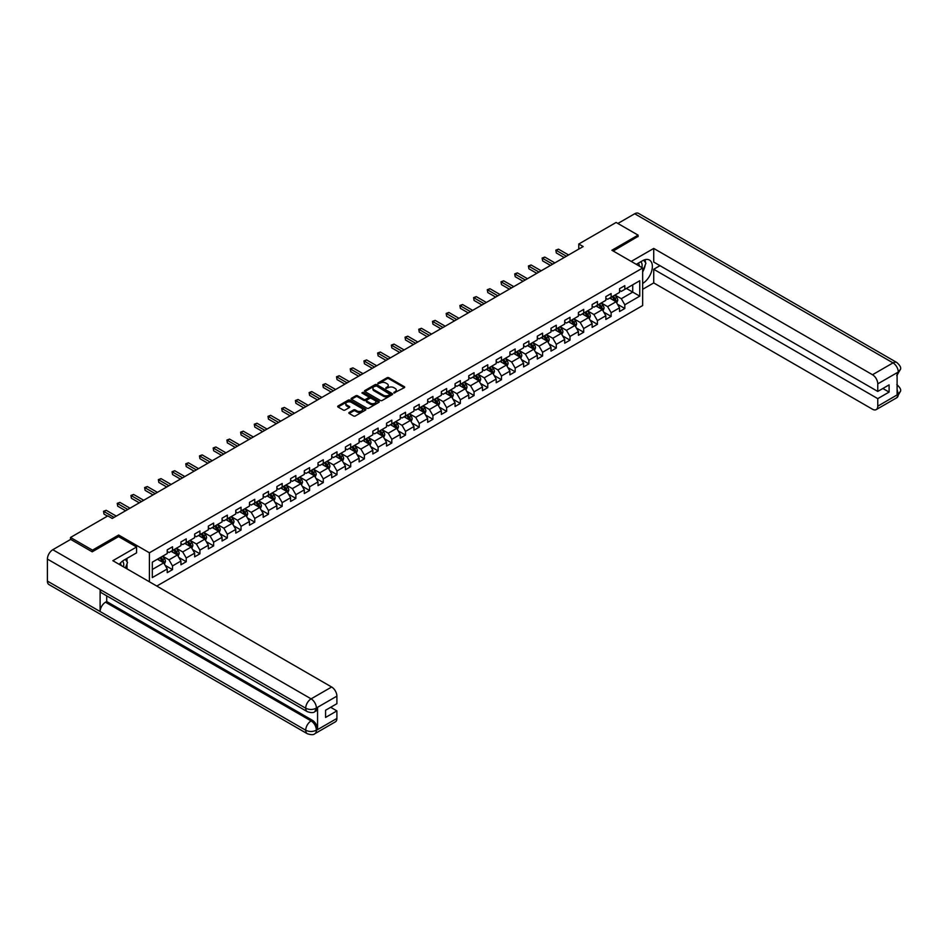 <?xml version="1.0" encoding="UTF-8"?>
<svg xmlns="http://www.w3.org/2000/svg" width="948" height="948" viewBox="0 0 948 948"><rect width="100%" height="100%" fill="white"/><g stroke="black" fill="none" stroke-linecap="round" stroke-linejoin="round"><path stroke-width="1.42" d="M393.941 392.958L404.322 387.673A1.221 0.699 0 0 0 404.322 386.677L388.799 377.719A1.221 0.699 0 0 0 387.068 377.719L377.908 383.004L377.908 383.703L380.302 383.016A3.899 2.252 0 0 1 385.812 383.016L387.116 383.762A3.899 2.252 0 0 1 388.253 385.362A3.899 2.252 0 0 1 387.116 386.95L385.931 388.336L388.325 387.649A3.899 2.252 0 0 1 393.835 387.649L395.126 388.396A3.899 2.252 0 0 1 396.276 389.984A3.899 2.252 0 0 1 395.126 391.583L393.941 392.958L393.941 392.271M349.208 412.463A1.221 0.699 0 0 0 349.208 413.458L353.568 415.982A1.221 0.699 0 0 0 355.287 415.982L365.466 410.105A1.221 0.699 0 0 0 365.466 409.109L349.942 400.151A1.221 0.699 0 0 0 348.212 400.151L338.045 406.017A1.221 0.699 0 0 0 338.045 407.012L343.306 410.057A1.221 0.699 0 0 0 345.025 410.057L349.385 407.533A1.221 0.699 0 0 0 349.385 406.538L346.778 405.033A3.259 1.884 0 0 1 345.819 403.706A3.259 1.884 0 0 1 347.833 401.964A3.259 1.884 0 0 1 351.388 402.379L361.603 408.268A3.259 1.884 0 0 1 362.563 409.607A3.259 1.884 0 0 1 360.548 411.349A3.259 1.884 0 0 1 356.993 410.934L355.287 409.951A1.221 0.699 0 0 0 353.568 409.951L349.208 412.463L349.208 413.458L353.568 410.97L353.568 409.951M118.654 536.651L118.654 535.028L92.477 550.148L70.508 537.469L70.508 539.495M118.654 535.028L149.405 552.791L642.649 268.011L642.649 305.552L156.787 586.065M638.087 236.656L638.087 235.14L611.898 250.26L642.649 268.011M638.087 235.14L616.117 222.46L578.778 244.015L578.778 249.087M70.508 537.469L107.847 515.902L112.243 518.449L583.174 246.551L578.778 244.015M380.385 400.494A1.221 0.699 0 0 0 382.115 400.494L392.282 394.617A1.221 0.699 0 0 0 392.282 393.621L376.759 384.663A1.221 0.699 0 0 0 375.041 384.663L364.861 390.54A1.221 0.699 0 0 0 364.861 391.536L380.385 400.494M362.231 393.147L363.096 393.266L363.096 392.259L378.88 401.36A1.221 0.699 0 0 1 378.88 402.355L368.701 408.233A1.221 0.699 0 0 1 366.971 408.233L351.447 399.274L355.808 396.774L355.808 395.766L351.447 398.279A1.221 0.699 0 0 0 351.447 399.274L351.447 398.279M355.808 396.774A1.221 0.699 0 0 1 357.526 396.774L357.526 395.766A1.221 0.699 0 0 0 355.808 395.766M357.526 395.766L363.831 399.392A1.221 0.699 0 0 0 365.549 399.392L368.44 397.733A1.221 0.699 0 0 0 368.44 396.738L361.887 392.946L363.096 392.259M149.405 581.799L149.405 552.791M165.177 565.387L172.512 569.63L172.512 565.92L180.95 561.05L180.95 564.759L186.223 561.714L186.223 558.005L194.66 553.146L194.66 556.843L199.921 553.798L199.921 550.101L208.359 545.23L208.359 548.928L213.632 545.882L213.632 542.185L222.069 537.315L222.069 541.012L227.342 537.978L227.342 534.269L235.768 529.399L235.768 533.108L241.041 530.062L241.041 526.353L249.478 521.483L249.478 525.192L254.751 522.147L254.751 518.449L263.189 513.579L263.189 517.276L268.462 514.231L268.462 510.534L276.887 505.663L276.887 509.36L282.16 506.315L282.16 502.618L290.598 497.747L290.598 501.456L295.871 498.411L295.871 494.702L304.308 489.832L304.308 493.541L309.581 490.495L309.581 486.786L318.007 481.916L318.007 485.625L323.28 482.579L323.28 478.882L331.717 474.012L331.717 477.709L336.99 474.664L336.99 470.966L345.428 466.096L345.428 469.793L350.689 466.76L350.689 463.051L359.126 458.18L359.126 461.889L364.399 458.844L364.399 455.135L372.837 450.264L372.837 453.974L378.11 450.928L378.11 447.219L386.547 442.361L386.547 446.058L391.808 443.012L391.808 439.315L400.246 434.445L400.246 438.142L405.519 435.096L405.519 431.399L413.956 426.529L413.956 430.226L419.229 427.192L419.229 423.483L427.655 418.613L427.655 422.322L432.928 419.277L432.928 415.568L441.365 410.697L441.365 414.406L446.638 411.361L446.638 407.664L455.076 402.793L455.076 406.491L460.349 403.445L460.349 399.748L468.774 394.878L468.774 398.575L474.047 395.541L474.047 391.832L482.485 386.962L482.485 390.671L487.758 387.625L487.758 383.916L496.195 379.046L496.195 382.755L501.468 379.71L501.468 376.001L509.894 371.142L509.894 374.839L515.167 371.794L515.167 368.097L523.604 363.226L523.604 366.923L528.877 363.878L528.877 360.181L537.315 355.31L537.315 359.008L542.576 355.974L542.576 352.265L551.013 347.395L551.013 351.104L556.286 348.058L556.286 344.349L564.724 339.479L564.724 343.188L569.997 340.142L569.997 336.445L578.434 331.575L578.434 335.272L583.695 332.227L583.695 328.529L592.133 323.659L592.133 327.356L597.406 324.311L597.406 320.614L605.843 315.743L605.843 319.452L611.116 316.407L611.116 312.698L619.542 307.827L619.542 311.536L624.815 308.491L624.815 304.782L639.758 296.167L639.758 280.738L632.731 284.803L632.731 292.103L639.758 296.167M172.512 569.63L167.239 572.675L167.239 568.966L152.308 577.593L152.308 562.164L167.239 553.549L167.239 549.84L172.512 546.795L172.512 550.504L180.95 545.633L180.95 541.924L186.223 538.891L186.223 542.588L194.66 537.717L194.66 534.02L199.921 530.975L199.921 534.672L208.359 529.802L208.359 526.104L213.632 523.059L213.632 526.768L222.069 521.898L222.069 518.189L227.342 515.143L227.342 518.852L235.768 513.982L235.768 510.273L241.041 507.227L241.041 510.936L249.478 506.066L249.478 502.369L254.751 499.323L254.751 503.021L263.189 498.15L263.189 494.453L268.462 491.408L268.462 495.105L276.887 490.235L276.887 486.537L282.16 483.492L282.16 487.201L290.598 482.331L290.598 478.621L295.871 475.576L295.871 479.285L304.308 474.415L304.308 470.706L309.581 467.672L309.581 471.369L318.007 466.499L318.007 462.802L323.28 459.756L323.28 463.454L331.717 458.583L331.717 454.886L336.99 451.841L336.99 455.55L345.428 450.679L345.428 446.97L350.689 443.925L350.689 447.634L359.126 442.763L359.126 439.054L364.399 436.009L364.399 439.718L372.837 434.848L372.837 431.15L378.11 428.105L378.11 431.802L386.547 426.932L386.547 423.235L391.808 420.189L391.808 423.886L400.246 419.016L400.246 415.319L405.519 412.273L405.519 415.982L413.956 411.112L413.956 407.403L419.229 404.358L419.229 408.067L427.655 403.196L427.655 399.487L432.928 396.454L432.928 400.151L441.365 395.28L441.365 391.583L446.638 388.538L446.638 392.235L455.076 387.365L455.076 383.667L460.349 380.622L460.349 384.319L468.774 379.461L468.774 375.752L474.047 372.706L474.047 376.415L482.485 371.545L482.485 367.836L487.758 364.79L487.758 368.499L496.195 363.629L496.195 359.92L501.468 356.886L501.468 360.584L509.894 355.713L509.894 352.016L515.167 348.971L515.167 352.668L523.604 347.798L523.604 344.1L528.877 341.055L528.877 344.764L537.315 339.894L537.315 336.185L542.576 333.139L542.576 336.848L551.013 331.978L551.013 328.269L556.286 325.223L556.286 328.932L564.724 324.062L564.724 320.365L569.997 317.319L569.997 321.017L578.434 316.146L578.434 312.449L583.695 309.404L583.695 313.101L592.133 308.23L592.133 304.533L597.406 301.488L597.406 305.197L605.843 300.326L605.843 296.617L611.116 293.572L611.116 297.281L619.542 292.411L619.542 288.702L624.815 285.668L624.815 289.365L639.758 280.738M171.102 551.309L177.43 554.971L169.005 559.841L162.677 556.18M167.239 551.523L169.005 552.53L172.512 550.504M169.005 559.841L172.512 565.92M177.43 554.971L180.95 561.05M184.813 543.405L191.141 547.055L182.703 551.926L176.375 548.276M180.95 543.607L182.703 544.614L186.223 542.588M182.703 551.926L186.223 558.005M191.141 547.055L194.66 553.146M198.523 535.49L204.851 539.139L196.414 544.01L190.086 540.36M194.66 535.691L196.414 536.71L199.921 534.672M196.414 544.01L199.921 550.101M204.851 539.139L208.359 545.23M212.222 527.574L218.55 531.224L210.112 536.094L203.796 532.444M208.359 527.775L210.112 528.794L213.632 526.768M210.112 536.094L213.632 542.185M218.55 531.224L222.069 537.315M225.932 519.658L232.26 523.308L223.823 528.178L217.495 524.528M222.069 519.86L223.823 520.879L227.342 518.852M223.823 528.178L227.342 534.269M232.26 523.308L235.768 529.399M239.643 511.742L245.97 515.404L237.533 520.274L231.205 516.613M235.768 511.956L237.533 512.963L241.041 510.936M237.533 520.274L241.041 526.353M245.97 515.404L249.478 521.483M253.341 503.838L259.669 507.488L251.232 512.358L244.916 508.709M249.478 504.04L251.232 505.047L254.751 503.021M251.232 512.358L254.751 518.449M259.669 507.488L263.189 513.579M267.052 495.923L273.38 499.572L264.942 504.443L258.614 500.793M263.189 496.124L264.942 497.143L268.462 495.105M264.942 504.443L268.462 510.534M273.38 499.572L276.887 505.663M280.762 488.007L287.078 491.656L278.653 496.527L272.325 492.877M276.887 488.208L278.653 489.227L282.16 487.201M278.653 496.527L282.16 502.618M287.078 491.656L290.598 497.747M294.461 480.091L300.789 483.753L292.351 488.623L286.023 484.961M290.598 480.292L292.351 481.311L295.871 479.285M292.351 488.623L295.871 494.702M300.789 483.753L304.308 489.832M308.171 472.187L314.499 475.837L306.062 480.707L299.734 477.057M304.308 472.388L306.062 473.396L309.581 471.369M306.062 480.707L309.581 486.786M314.499 475.837L318.007 481.916M321.882 464.271L328.198 467.921L319.772 472.791L313.444 469.142M318.007 464.473L319.772 465.492L323.28 463.454M319.772 472.791L323.28 478.882M328.198 467.921L331.717 474.012M335.58 456.355L341.908 460.005L333.471 464.876L327.143 461.226M331.717 456.557L333.471 457.576L336.99 455.55M333.471 464.876L336.99 470.966M341.908 460.005L345.428 466.096M349.291 448.44L355.619 452.089L347.181 456.96L340.853 453.31M345.428 448.641L347.181 449.66L350.689 447.634M347.181 456.96L350.689 463.051M355.619 452.089L359.126 458.18M362.989 440.524L369.317 444.185L360.892 449.056L354.564 445.394M359.126 440.737L360.892 441.744L364.399 439.718M360.892 449.056L364.399 455.135M369.317 444.185L372.837 450.264M376.7 432.62L383.028 436.27L374.59 441.14L368.262 437.49M372.837 432.821L374.59 433.829L378.11 431.802M374.59 441.14L378.11 447.219M383.028 436.27L386.547 442.361M390.41 424.704L396.738 428.354L388.301 433.224L381.973 429.574M386.547 424.905L388.301 425.925L391.808 423.886M388.301 433.224L391.808 439.315M396.738 428.354L400.246 434.445M404.109 416.788L410.437 420.438L401.999 425.308L395.683 421.659M400.246 416.99L401.999 418.009L405.519 415.982M401.999 425.308L405.519 431.399M410.437 420.438L413.956 426.529M417.819 408.872L424.147 412.534L415.71 417.393L409.382 413.743M413.956 409.074L415.71 410.093L419.229 408.067M415.71 417.393L419.229 423.483M424.147 412.534L427.655 418.613M431.53 400.968L437.858 404.618L429.42 409.489L423.092 405.827M427.655 401.17L429.42 402.177L432.928 400.151M429.42 409.489L432.928 415.568M437.858 404.618L441.365 410.697M445.228 393.053L451.556 396.702L443.119 401.573L436.803 397.923M441.365 393.254L443.119 394.261L446.638 392.235M443.119 401.573L446.638 407.664M451.556 396.702L455.076 402.793M458.939 385.137L465.267 388.787L456.829 393.657L450.501 390.007M455.076 385.338L456.829 386.357L460.349 384.319M456.829 393.657L460.349 399.748M465.267 388.787L468.774 394.878M472.649 377.221L478.965 380.871L470.54 385.741L464.212 382.091M468.774 377.423L470.54 378.442L474.047 376.415M470.54 385.741L474.047 391.832M478.965 380.871L482.485 386.962M486.348 369.305L492.676 372.967L484.238 377.837L477.911 374.176M482.485 369.519L484.238 370.526L487.758 368.499M484.238 377.837L487.758 383.916M492.676 372.967L496.195 379.046M500.058 361.401L506.386 365.051L497.949 369.921L491.621 366.272M496.195 361.603L497.949 362.61L501.468 360.584M497.949 369.921L501.468 376.001M506.386 365.051L509.894 371.142M513.769 353.486L520.085 357.135L511.659 362.006L505.331 358.356M509.894 353.687L511.659 354.706L515.167 352.668M511.659 362.006L515.167 368.097M520.085 357.135L523.604 363.226M527.467 345.57L533.795 349.219L525.358 354.09L519.03 350.44M523.604 345.771L525.358 346.79L528.877 344.764M525.358 354.09L528.877 360.181M533.795 349.219L537.315 355.31M541.178 337.654L547.506 341.304L539.068 346.174L532.74 342.524M537.315 337.855L539.068 338.874L542.576 336.848M539.068 346.174L542.576 352.265M547.506 341.304L551.013 347.395M554.876 329.738L561.204 333.4L552.779 338.27L546.451 334.608M551.013 329.951L552.779 330.959L556.286 328.932M552.779 338.27L556.286 344.349M561.204 333.4L564.724 339.479M568.587 321.834L574.915 325.484L566.477 330.354L560.149 326.704M564.724 322.036L566.477 323.043L569.997 321.017M566.477 330.354L569.997 336.445M574.915 325.484L578.434 331.575M582.297 313.918L588.625 317.568L580.188 322.439L573.86 318.789M578.434 314.12L580.188 315.139L583.695 313.101M580.188 322.439L583.695 328.529M588.625 317.568L592.133 323.659M595.996 306.003L602.324 309.652L593.886 314.523L587.57 310.873M592.133 306.204L593.886 307.223L597.406 305.197M593.886 314.523L597.406 320.614M602.324 309.652L605.843 315.743M609.706 298.087L616.034 301.748L607.597 306.619L601.269 302.957M605.843 298.288L607.597 299.307L611.116 297.281M607.597 306.619L611.116 312.698M616.034 301.748L619.542 307.827M626.403 288.453L632.731 292.103L621.307 298.703L614.979 295.053M619.542 290.384L621.307 291.392L624.815 289.365M621.307 298.703L624.815 304.782M92.477 550.148L92.477 551.665M152.308 569.475L163.731 562.875L157.404 559.225M163.731 562.875L167.239 568.966M617.48 304.249L624.815 308.491M603.781 312.165L611.116 316.407M590.071 320.08L597.406 324.311M576.36 327.996L583.695 332.227M562.662 335.912L569.997 340.142M548.951 343.816L556.286 348.058M535.241 351.732L542.576 355.974M521.542 359.648L528.877 363.878M507.832 367.563L515.167 371.794M494.121 375.479L501.468 379.71M480.423 383.383L487.758 387.625M466.712 391.299L474.047 395.541M453.014 399.215L460.349 403.445M439.303 407.13L446.638 411.361M425.593 415.034L432.928 419.277M411.894 422.95L419.229 427.192M398.184 430.866L405.519 435.096M384.473 438.782L391.808 443.012M370.775 446.698L378.11 450.928M357.064 454.602L364.399 458.844M343.354 462.517L350.689 466.76M329.655 470.433L336.99 474.664M315.945 478.349L323.28 482.579M302.234 486.253L309.581 490.495M288.536 494.169L295.871 498.411M274.825 502.084L282.16 506.315M261.115 510L268.462 514.231M247.416 517.916L254.751 522.147M233.706 525.82L241.041 530.062M220.007 533.736L227.342 537.978M206.297 541.652L213.632 545.882M192.586 549.567L199.921 553.798M178.888 557.483L186.223 561.714M394.285 393.088L395.126 392.591A3.899 2.252 0 0 0 396.276 391.003L396.276 389.984M388.253 385.362L388.253 386.369A3.899 2.252 0 0 1 387.116 387.969L386.263 388.455M404.322 386.677L404.322 387.673L388.799 378.726A1.221 0.699 0 0 0 387.068 378.726L378.252 383.822M392.282 393.621L392.282 394.617L376.759 385.67A1.221 0.699 0 0 0 375.041 385.67L364.873 391.536L364.861 390.54M390.126 394.475L376.51 385.907L374.045 386.63A3.899 2.252 0 0 0 372.908 388.218A3.899 2.252 0 0 0 374.045 389.818L383.359 395.186A3.899 2.252 0 0 0 388.881 395.186L390.126 394.475L390.126 395.482L390.126 394.783M372.908 388.218L372.908 389.237A3.899 2.252 0 0 0 374.045 390.825L374.045 389.818M390.126 395.482L388.881 396.205A3.899 2.252 0 0 1 383.359 396.205L374.045 390.825M357.526 396.774L363.831 400.411A1.221 0.699 0 0 0 365.549 400.411L368.44 398.741A1.221 0.699 0 0 0 368.796 398.243L368.796 397.236M363.096 393.266L378.856 402.367M370.36 403.173A3.259 1.884 0 0 0 373.915 403.575A3.259 1.884 0 0 0 375.929 401.834A3.259 1.884 0 0 0 374.97 400.506L371.367 398.433A1.221 0.699 0 0 0 369.649 398.433L366.757 400.092A1.221 0.699 0 0 0 366.757 401.087L370.36 403.173L370.36 404.18A3.259 1.884 0 0 0 373.915 404.595A3.259 1.884 0 0 0 375.929 402.853L375.929 401.834M366.402 400.589L366.402 401.608A1.221 0.699 0 0 0 366.757 402.106L366.757 401.087M370.36 404.18L366.757 402.106M362.563 409.607L362.563 410.614A3.259 1.884 0 0 1 360.548 412.356A3.259 1.884 0 0 1 356.993 411.953L355.287 410.97A1.221 0.699 0 0 0 353.568 410.97M345.819 403.706L345.819 404.725A3.259 1.884 0 0 0 346.778 406.052L346.778 405.033M349.362 407.545L346.778 406.052M365.466 409.109L365.466 410.105L349.942 401.158A1.221 0.699 0 0 0 348.212 401.158L338.057 407.024M616.721 302.945L617.776 300.315A3.294 1.896 -120 0 0 616.721 297.506L614.908 295.089M611.744 299.272L610.512 297.625M612.183 296.665L613.996 299.082A3.294 1.896 60 0 1 614.944 301.061L615.999 300.457A3.294 1.896 -120 0 0 615.051 298.478L613.238 296.049M612.408 296.523L614.423 299.213A1.683 0.972 60 0 1 614.731 299.722L615.999 300.457M566.394 256.244L556.31 250.426L558.514 249.158L568.587 254.976M564.19 257.512L556.31 252.962L555.836 250.142L558.514 249.158M556.31 252.962L555.836 250.142M641.855 267.549A8.082 4.669 120 0 0 640.658 261.802M639.284 266.068A5.534 3.188 120 0 0 638.146 263.283A5.534 3.188 120 0 0 638.123 263.271M643.739 260.119L645.908 263.189L642.649 271.566M123.477 566.833A8.082 4.669 120 0 0 122.41 561.18M120.906 565.34A5.534 3.188 120 0 0 120.337 563.076M125.314 559.332L127.53 562.472L125.409 567.947M642.649 283.476A13.983 8.07 120 0 0 651.643 271.152A13.983 8.07 120 0 0 649.463 260.06A13.983 8.07 120 0 0 642.483 260.759L636.286 264.338M642.649 289.318L653.729 282.919L653.729 269.279L877.765 398.634L877.765 406.182L898.408 394.167L897.104 394.771L897.104 372.967L898.289 372.019L877.765 383.869A7.454 4.302 -120 0 0 872.492 374.733L893.016 362.894L634.698 213.762L617.883 223.467M659.962 265.677L653.729 269.279M882.861 388.479L889.106 392.081L889.106 384.888L877.765 391.429L653.729 262.075L653.729 248.435L872.492 374.733M631.238 261.411L653.729 248.435M653.729 282.919L872.492 409.228A7.454 4.302 -120 0 0 876.225 409.595A7.454 4.302 -120 0 0 877.765 406.182M634.698 213.762A7.643 4.408 -60 0 1 638.525 213.383L896.832 362.515A7.643 4.408 -60 0 0 893.016 362.894A7.454 4.302 60 0 1 898.289 372.019M877.765 391.429L877.765 383.869M889.106 392.081L877.765 398.634M638.087 236.36L613.226 251.019M642.649 271.969A13.983 8.07 120 0 0 645.197 265.013M645.422 262.513A13.983 8.07 120 0 0 645.078 259.657M897.104 389.557L898.289 394.095M896.832 384.58C899.83 387.282 901.086 389.427 900.6 391.05L898.42 394.155M896.832 362.515C899.83 365.193 901.086 367.362 900.6 369.033L898.42 372.102M136.583 547.008L112.859 560.695L331.634 687.004A7.454 4.302 60 0 1 336.896 696.14L316.383 707.978L314.843 711.652C313.587 712.92 311.074 712.92 307.294 711.652L101.697 592.962A7.643 4.408 -60 0 1 100.121 589.514L47.4 559.071A7.643 4.408 -60 0 1 52.804 549.721L70.685 539.388L92.205 551.819L118.571 536.604L136.583 547.008L136.583 552.838L124.105 560.043A13.983 8.07 120 0 0 119.211 564.368M126.7 568.693L129.639 570.388M126.996 568.516L126.996 563.823M126.996 561.726L126.996 558.36M336.896 696.14L336.896 703.689L325.567 710.242L325.567 717.446L336.896 710.893L336.896 718.454A7.454 4.302 60 0 1 335.355 721.866L314.843 733.716A7.454 4.302 -120 0 0 316.383 730.304L336.896 718.454M314.843 733.716C313.646 734.973 311.134 734.984 307.294 733.716L48.988 584.584A7.643 4.408 -60 0 1 47.4 581.088L100.121 611.531A7.643 4.408 -60 0 1 105.524 602.217L311.11 720.918L312.295 720.231A7.454 4.302 60 0 1 317.568 729.368L317.568 707.552A7.454 4.302 60 0 1 316.028 710.964L314.843 711.652M47.4 559.071L47.4 581.088M307.294 711.652A7.643 4.408 -60 0 1 305.706 708.203L100.121 589.514L100.121 611.531L305.706 730.221C309.214 731.915 312.733 731.915 316.253 730.221L316.383 730.304M336.896 710.893L330.662 707.291M106.709 595.854L106.709 601.53L312.295 720.231M106.709 601.53L105.524 602.217M52.804 549.721L311.11 698.854A7.643 4.408 -60 0 0 305.706 708.203C309.226 709.898 312.745 709.886 316.241 708.168M603.023 310.861L604.066 308.23A3.294 1.896 -120 0 0 603.011 305.422L601.198 303.005M598.046 307.188L596.813 305.54M598.472 304.569L600.297 306.998A3.294 1.896 60 0 1 601.233 308.977L602.288 308.361A3.294 1.896 -120 0 0 601.34 306.382L599.527 303.964M598.709 304.438L600.724 307.128A1.683 0.972 60 0 1 601.02 307.638L602.288 308.361M589.312 318.777L590.355 316.134A3.294 1.896 -120 0 0 589.312 313.338L587.499 310.92M584.335 315.091L583.103 313.456M584.774 312.485L586.587 314.902A3.294 1.896 60 0 1 587.523 316.893L588.578 316.276A3.294 1.896 -120 0 0 587.641 314.298L585.828 311.88M584.999 312.354L587.013 315.044A1.683 0.972 60 0 1 587.322 315.554L588.578 316.276M552.684 264.16L542.611 258.342L544.804 257.074L554.876 262.892M550.492 265.428L542.611 260.878L542.126 258.057L544.804 257.074M542.611 260.878L542.126 258.057M538.974 272.064L528.901 266.246L531.093 264.978L541.178 270.796M536.781 273.332L528.901 268.782L528.415 265.973L531.093 264.978M528.901 268.782L528.415 265.973M575.614 326.681L576.657 324.05A3.294 1.896 -120 0 0 575.602 321.254L573.789 318.824M570.625 323.007L569.393 321.36M571.063 320.4L572.876 322.818A3.294 1.896 60 0 1 573.824 324.797L574.879 324.192A3.294 1.896 -120 0 0 573.931 322.213L572.118 319.796M571.3 320.27L573.303 322.948A1.683 0.972 60 0 1 573.611 323.458L574.879 324.192M561.903 334.597L562.946 331.966A3.294 1.896 -120 0 0 561.891 329.157L560.078 326.74M556.926 330.923L555.694 329.276M557.365 328.316L559.178 330.734A3.294 1.896 60 0 1 560.114 332.712L561.169 332.108A3.294 1.896 -120 0 0 560.232 330.129L558.419 327.7M557.59 328.186L559.604 330.864A1.683 0.972 60 0 1 559.901 331.373L561.169 332.108M548.193 342.512L549.236 339.882A3.294 1.896 -120 0 0 548.193 337.073L546.38 334.656M543.216 338.839L541.983 337.192M543.654 336.232L545.467 338.649A3.294 1.896 60 0 1 546.404 340.628L547.458 340.024A3.294 1.896 -120 0 0 546.522 338.033L544.709 335.616M543.879 336.09L545.894 338.78A1.683 0.972 60 0 1 546.202 339.289L547.458 340.024M525.275 279.98L515.191 274.162L517.395 272.894L527.467 278.712M523.071 281.248L515.191 276.697L514.717 273.889L517.395 272.894M515.191 276.697L514.717 273.889M511.565 287.896L501.492 282.077L503.684 280.809L513.769 286.628M509.372 289.164L501.492 284.613L501.006 281.793L503.684 280.809M501.492 284.613L501.006 281.793M497.866 295.812L487.782 289.993L489.974 288.725L500.058 294.544M495.662 297.079L487.782 292.529L487.296 289.709L489.974 288.725M487.782 292.529L487.296 289.709M534.494 350.428L535.537 347.798A3.294 1.896 -120 0 0 534.482 344.989L532.669 342.572M529.505 346.743L528.273 345.108M529.944 344.136L531.757 346.565A3.294 1.896 60 0 1 532.705 348.544L533.76 347.928A3.294 1.896 -120 0 0 532.812 345.949L530.999 343.531M530.181 344.006L532.184 346.695A1.683 0.972 60 0 1 532.492 347.205L533.76 347.928M484.155 303.716L474.071 297.909L476.275 296.629L486.348 302.448M481.963 304.995L474.071 300.445L473.597 297.625L476.275 296.629M474.071 300.445L473.597 297.625M520.784 358.332L521.827 355.701A3.294 1.896 -120 0 0 520.772 352.905L518.959 350.476M515.807 354.659L514.574 353.012M516.245 352.052L518.058 354.469A3.294 1.896 60 0 1 518.994 356.46L520.049 355.844A3.294 1.896 -120 0 0 519.113 353.865L517.3 351.447M516.47 351.921L518.485 354.611A1.683 0.972 60 0 1 518.781 355.121L520.049 355.844M470.445 311.631L460.373 305.813L462.565 304.545L472.649 310.363M468.253 312.899L460.373 308.349L459.887 305.54L462.565 304.545M460.373 308.349L459.887 305.54M507.073 366.248L508.128 363.617A3.294 1.896 -120 0 0 507.073 360.809L505.26 358.391M502.096 362.574L500.864 360.927M502.535 359.967L504.348 362.385A3.294 1.896 60 0 1 505.296 364.364L506.351 363.759A3.294 1.896 -120 0 0 505.403 361.781L503.589 359.363M502.76 359.837L504.774 362.515A1.683 0.972 60 0 1 505.083 363.025L506.351 363.759M456.746 319.547L446.662 313.729L448.866 312.461L458.939 318.279M454.542 320.815L446.662 316.265L446.176 313.456L448.866 312.461M446.662 316.265L446.176 313.456M493.375 374.164L494.418 371.533A3.294 1.896 -120 0 0 493.363 368.725L491.55 366.307M488.386 370.49L487.154 368.843M488.824 367.883L490.637 370.301A3.294 1.896 60 0 1 491.585 372.28L492.64 371.675A3.294 1.896 -120 0 0 491.692 369.696L489.879 367.267M489.061 367.753L491.064 370.431A1.683 0.972 60 0 1 491.372 370.941L492.64 371.675M443.036 327.463L432.963 321.645L435.156 320.377L445.228 326.195M440.844 328.731L432.963 324.18L432.478 321.36L435.156 320.377M432.963 324.18L432.478 321.36M479.664 382.08L480.707 379.449A3.294 1.896 -120 0 0 479.664 376.64L477.851 374.223M474.687 378.406L473.455 376.759M475.126 375.787L476.939 378.216A3.294 1.896 60 0 1 477.875 380.195L478.93 379.591A3.294 1.896 -120 0 0 477.993 377.6L476.18 375.183M475.351 375.657L477.365 378.347A1.683 0.972 60 0 1 477.674 378.856L478.93 379.591M429.326 335.379L419.253 329.56L421.445 328.292L431.53 334.111M427.133 336.647L419.253 332.096L418.767 329.276L421.445 328.292M419.253 332.096L418.767 329.276M465.954 389.995L467.009 387.353A3.294 1.896 -120 0 0 465.954 384.556L464.141 382.139M460.977 386.31L459.744 384.675M461.415 383.703L463.228 386.132A3.294 1.896 60 0 1 464.176 388.111L465.231 387.495A3.294 1.896 -120 0 0 464.283 385.516L462.47 383.099M461.64 383.573L463.655 386.263A1.683 0.972 60 0 1 463.963 386.772L465.231 387.495M415.627 343.283L405.543 337.464L407.747 336.196L417.819 342.015M413.423 344.551L405.543 340L405.057 337.192L407.747 336.196M405.543 340L405.057 337.192M452.255 397.899L453.298 395.269A3.294 1.896 -120 0 0 452.243 392.472L450.43 390.043M447.266 394.226L446.046 392.579M447.705 391.619L449.518 394.036A3.294 1.896 60 0 1 450.466 396.015L451.521 395.411A3.294 1.896 -120 0 0 450.573 393.432L448.76 391.014M447.942 391.488L449.956 394.167A1.683 0.972 60 0 1 450.253 394.676L451.521 395.411M401.916 351.198L391.844 345.38L394.036 344.112L404.109 349.931M399.724 352.466L391.844 347.916L391.358 345.108L394.036 344.112M391.844 347.916L391.358 345.108M438.545 405.815L439.588 403.184A3.294 1.896 -120 0 0 438.545 400.376L436.732 397.959M433.568 402.142L432.335 400.494M434.006 399.535L435.819 401.952A3.294 1.896 60 0 1 436.755 403.931L437.81 403.327A3.294 1.896 -120 0 0 436.874 401.348L435.061 398.918M434.231 399.404L436.246 402.082A1.683 0.972 60 0 1 436.554 402.592L437.81 403.327M388.206 359.114L378.134 353.296L380.326 352.028L390.41 357.846M386.014 360.382L378.134 355.832L377.648 353.012L380.326 352.028M378.134 355.832L377.648 353.012M424.834 413.731L425.889 411.1A3.294 1.896 -120 0 0 424.834 408.292L423.021 405.874M419.857 410.057L418.625 408.41M420.296 407.45L422.109 409.868A3.294 1.896 60 0 1 423.057 411.847L424.111 411.242A3.294 1.896 -120 0 0 423.164 409.263L421.35 406.834M420.521 407.308L422.535 409.998A1.683 0.972 60 0 1 422.844 410.508L424.111 411.242M374.507 367.03L364.423 361.212L366.627 359.944L376.7 365.762M372.303 368.298L364.423 363.748L363.949 360.927L366.627 359.944M364.423 363.748L363.949 360.927M411.136 421.647L412.179 419.016A3.294 1.896 -120 0 0 411.124 416.208L409.311 413.79M406.159 417.961L404.926 416.326M406.585 415.354L408.398 417.784A3.294 1.896 60 0 1 409.346 419.763L410.401 419.146A3.294 1.896 -120 0 0 409.453 417.167L407.64 414.75M406.822 415.224L408.837 417.914A1.683 0.972 60 0 1 409.133 418.424L410.401 419.146M360.797 374.946L350.724 369.127L352.917 367.86L362.989 373.678M358.605 376.214L350.724 371.663L350.239 368.843L352.917 367.86M350.724 371.663L350.239 368.843M397.425 429.562L398.468 426.92A3.294 1.896 -120 0 0 397.425 424.123L395.612 421.694M392.448 425.877L391.216 424.23M392.887 423.27L394.7 425.688A3.294 1.896 60 0 1 395.636 427.678L396.691 427.062A3.294 1.896 -120 0 0 395.754 425.083L393.941 422.666M393.112 423.14L395.126 425.83A1.683 0.972 60 0 1 395.435 426.339L396.691 427.062M347.087 382.85L337.014 377.031L339.206 375.764L349.291 381.582M344.894 384.118L337.014 379.567L336.528 376.759L339.206 375.764M337.014 379.567L336.528 376.759M383.727 437.466L384.769 434.836A3.294 1.896 -120 0 0 383.715 432.039L381.902 429.61M378.738 433.793L377.505 432.146M379.176 431.186L380.989 433.603A3.294 1.896 60 0 1 381.937 435.582L382.992 434.978A3.294 1.896 -120 0 0 382.044 432.999L380.231 430.582M379.413 431.056L381.416 433.734A1.683 0.972 60 0 1 381.724 434.243L382.992 434.978M333.388 390.766L323.304 384.947L325.508 383.679L335.58 389.498M331.184 392.034L323.304 387.483L322.83 384.675L325.508 383.679M323.304 387.483L322.83 384.675M370.016 445.382L371.059 442.752A3.294 1.896 -120 0 0 370.004 439.943L368.191 437.526M365.039 441.709L363.807 440.062M365.478 439.102L367.291 441.519A3.294 1.896 60 0 1 368.227 443.498L369.282 442.894A3.294 1.896 -120 0 0 368.345 440.915L366.532 438.486M365.703 438.971L367.717 441.649A1.683 0.972 60 0 1 368.014 442.159L369.282 442.894M319.677 398.681L309.605 392.863L311.797 391.595L321.882 397.413M317.485 399.949L309.605 395.399L309.119 392.579L311.797 391.595M309.605 395.399L309.119 392.579M356.306 453.298L357.349 450.667A3.294 1.896 -120 0 0 356.306 447.859L354.493 445.442M351.329 449.625L350.096 447.977M351.767 447.018L353.58 449.435A3.294 1.896 60 0 1 354.516 451.414L355.571 450.81A3.294 1.896 -120 0 0 354.635 448.819L352.822 446.401M351.992 446.875L354.007 449.565A1.683 0.972 60 0 1 354.315 450.075L355.571 450.81M305.979 406.597L295.894 400.779L298.087 399.511L308.171 405.329M303.775 407.865L295.894 403.315L295.409 400.494L298.087 399.511M295.894 403.315L295.409 400.494M342.607 461.214L343.65 458.571A3.294 1.896 -120 0 0 342.595 455.775L340.782 453.357M337.618 457.529L336.386 455.893M338.057 454.921L339.87 457.351A3.294 1.896 60 0 1 340.818 459.33L341.873 458.714A3.294 1.896 -120 0 0 340.925 456.735L339.111 454.317M338.294 454.791L340.296 457.481A1.683 0.972 60 0 1 340.605 457.991L341.873 458.714M292.268 414.501L282.184 408.683L284.388 407.415L294.461 413.233M290.076 415.769L282.184 411.219L281.71 408.41L284.388 407.415M282.184 411.219L281.71 408.41M328.897 469.118L329.94 466.487A3.294 1.896 -120 0 0 328.885 463.691L327.072 461.261M323.92 465.444L322.687 463.797M324.358 462.837L326.171 465.255A3.294 1.896 60 0 1 327.107 467.234L328.162 466.629A3.294 1.896 -120 0 0 327.226 464.65L325.413 462.233M324.583 462.707L326.598 465.397A1.683 0.972 60 0 1 326.894 465.906L328.162 466.629M278.558 422.417L268.485 416.599L270.678 415.331L280.762 421.149M276.366 423.685L268.485 419.135L268 416.326L270.678 415.331M268.485 419.135L268 416.326M315.186 477.034L316.229 474.403A3.294 1.896 -120 0 0 315.186 471.594L313.373 469.177M310.209 473.36L308.977 471.713M310.648 470.753L312.461 473.171A3.294 1.896 60 0 1 313.409 475.149L314.452 474.545A3.294 1.896 -120 0 0 313.515 472.566L311.702 470.137M310.873 470.623L312.887 473.301A1.683 0.972 60 0 1 313.196 473.81L314.452 474.545M264.859 430.333L254.775 424.514L256.979 423.246L267.052 429.065M262.655 431.601L254.775 427.05L254.289 424.23L256.979 423.246M254.775 427.05L254.289 424.23M301.488 484.949L302.531 482.319A3.294 1.896 -120 0 0 301.476 479.51L299.663 477.093M296.499 481.276L295.266 479.629M296.937 478.669L298.75 481.086A3.294 1.896 60 0 1 299.698 483.065L300.753 482.461A3.294 1.896 -120 0 0 299.805 480.482L297.992 478.053M297.174 478.527L299.177 481.217A1.683 0.972 60 0 1 299.485 481.726L300.753 482.461M251.149 438.249L241.076 432.43L243.269 431.162L253.341 436.981M248.957 439.517L241.076 434.966L240.591 432.146L243.269 431.162M241.076 434.966L240.591 432.146M287.777 492.865L288.82 490.235A3.294 1.896 -120 0 0 287.777 487.426L285.964 485.009M282.8 489.192L281.568 487.545M283.239 486.573L285.052 489.002A3.294 1.896 60 0 1 285.988 490.981L287.043 490.365A3.294 1.896 -120 0 0 286.106 488.386L284.293 485.969M283.464 486.442L285.478 489.132A1.683 0.972 60 0 1 285.786 489.642L287.043 490.365M237.438 446.164L227.366 440.346L229.558 439.078L239.643 444.896M235.246 447.432L227.366 442.882L226.88 440.062L229.558 439.078M227.366 442.882L226.88 440.062M274.067 500.781L275.121 498.138A3.294 1.896 -120 0 0 274.067 495.342L272.254 492.924M269.09 497.096L267.857 495.46M269.528 494.489L271.341 496.906A3.294 1.896 60 0 1 272.289 498.897L273.344 498.281A3.294 1.896 -120 0 0 272.396 496.302L270.583 493.884M269.753 494.358L271.768 497.048A1.683 0.972 60 0 1 272.076 497.558L273.344 498.281M223.74 454.068L213.656 448.25L215.86 446.982L225.932 452.8M221.536 455.336L213.656 450.786L213.17 447.977L215.86 446.982M213.656 450.786L213.17 447.977M260.368 508.685L261.411 506.054A3.294 1.896 -120 0 0 260.356 503.258L258.543 500.828M255.379 505.011L254.159 503.364M255.818 502.404L257.631 504.822A3.294 1.896 60 0 1 258.579 506.801L259.634 506.196A3.294 1.896 -120 0 0 258.686 504.218L256.872 501.8M256.055 502.274L258.069 504.952A1.683 0.972 60 0 1 258.366 505.462L259.634 506.196M210.029 461.984L199.957 456.166L202.149 454.898L212.222 460.716M207.837 463.252L199.957 458.702L199.471 455.893L202.149 454.898M199.957 458.702L199.471 455.893M246.658 516.601L247.701 513.97A3.294 1.896 -120 0 0 246.658 511.162L244.845 508.744M241.681 512.927L240.448 511.28M242.119 510.32L243.932 512.738A3.294 1.896 60 0 1 244.868 514.717L245.923 514.112A3.294 1.896 -120 0 0 244.987 512.133L243.174 509.704M242.344 510.19L244.359 512.868A1.683 0.972 60 0 1 244.667 513.378L245.923 514.112M196.319 469.9L186.246 464.082L188.439 462.814L198.523 468.632M194.127 471.168L186.246 466.617L185.761 463.797L188.439 462.814M186.246 466.617L185.761 463.797M232.947 524.517L234.002 521.886A3.294 1.896 -120 0 0 232.947 519.077L231.134 516.66M227.97 520.843L226.738 519.196M228.409 518.236L230.222 520.653A3.294 1.896 60 0 1 231.17 522.632L232.224 522.028A3.294 1.896 -120 0 0 231.276 520.037L229.463 517.62M228.634 518.094L230.648 520.784A1.683 0.972 60 0 1 230.957 521.293L232.224 522.028M182.62 477.816L172.536 471.997L174.74 470.729L184.813 476.548M180.416 479.084L172.536 474.533L172.062 471.713L174.74 470.729M172.536 474.533L172.062 471.713M219.249 532.432L220.292 529.802A3.294 1.896 -120 0 0 219.237 526.993L217.424 524.576M214.272 528.747L213.039 527.112M214.698 526.14L216.511 528.569A3.294 1.896 60 0 1 217.459 530.548L218.514 529.932A3.294 1.896 -120 0 0 217.566 527.953L215.753 525.536M214.935 526.01L216.95 528.7A1.683 0.972 60 0 1 217.246 529.209L218.514 529.932M168.91 485.72L158.837 479.901L161.03 478.633L171.102 484.452M166.718 486.988L158.837 482.449L158.352 479.629L161.03 478.633M158.837 482.449L158.352 479.629M205.538 540.336L206.581 537.706A3.294 1.896 -120 0 0 205.538 534.909L203.725 532.48M200.561 536.663L199.329 535.016M201 534.056L202.813 536.473A3.294 1.896 60 0 1 203.749 538.464L204.804 537.848A3.294 1.896 -120 0 0 203.867 535.869L202.054 533.451M201.225 533.925L203.239 536.615A1.683 0.972 60 0 1 203.547 537.125L204.804 537.848M155.199 493.635L145.127 487.817L147.319 486.549L157.404 492.368M153.007 494.903L145.127 490.353L144.641 487.545L147.319 486.549M145.127 490.353L144.641 487.545M191.84 548.252L192.882 545.621A3.294 1.896 -120 0 0 191.828 542.813L190.015 540.396M186.851 544.579L185.618 542.931M187.289 541.972L189.102 544.389A3.294 1.896 60 0 1 190.05 546.368L191.105 545.764A3.294 1.896 -120 0 0 190.157 543.785L188.344 541.367M187.526 541.841L189.529 544.519A1.683 0.972 60 0 1 189.837 545.029L191.105 545.764M141.501 501.551L131.417 495.733L133.621 494.465L143.693 500.283M139.297 502.819L131.417 498.269L130.942 495.46L133.621 494.465M131.417 498.269L130.942 495.46M178.129 556.168L179.172 553.537A3.294 1.896 -120 0 0 178.117 550.729L176.304 548.311M173.152 552.494L171.92 550.847M173.591 549.887L175.404 552.305A3.294 1.896 60 0 1 176.34 554.284L177.394 553.679A3.294 1.896 -120 0 0 176.458 551.7L174.633 549.271M173.816 549.757L175.83 552.435A1.683 0.972 60 0 1 176.127 552.945L177.394 553.679M127.79 509.467L117.718 503.649L119.91 502.381L129.995 508.199M125.598 510.735L117.718 506.185L117.232 503.364L119.91 502.381M117.718 506.185L117.232 503.364M164.419 564.084L165.462 561.453A3.294 1.896 -120 0 0 164.419 558.645L162.606 556.227M159.442 560.41L158.209 558.763M159.88 557.791L161.693 560.221A3.294 1.896 60 0 1 162.629 562.2L163.684 561.595A3.294 1.896 -120 0 0 162.748 559.604L160.935 557.187M160.105 557.661L162.12 560.351A1.683 0.972 60 0 1 162.428 560.861L163.684 561.595M114.092 517.383L104.007 511.565L106.2 510.297L116.284 516.115M107.491 516.115L104.007 514.1L103.522 511.28L106.2 510.297M104.007 514.1L103.522 511.28M395.126 392.591L395.126 391.583M385.931 388.336L385.931 387.637M387.116 387.969L387.116 386.95M377.908 383.703L377.908 383.004M387.068 378.726L387.068 377.719M388.799 378.726L388.799 377.719M375.041 385.67L375.041 384.663M376.759 385.67L376.759 384.663M383.359 396.205L383.359 395.186M388.881 396.205L388.881 395.186M363.831 400.411L363.831 399.392M365.549 400.411L365.549 399.392M368.44 398.741L368.44 397.733M378.88 402.355L378.88 401.36M355.287 410.97L355.287 409.951M356.993 411.953L356.993 410.934M349.385 407.533L349.385 406.538M338.045 407.012L338.045 406.017M348.212 401.158L348.212 400.151M349.942 401.158L349.942 400.151M615.702 301.559L617.752 300.374M615.051 298.478L616.721 297.506M612.704 299.829L613.996 299.082M900.6 391.074L896.737 397.757A7.454 4.302 -120 0 0 898.289 394.344M897.104 375.444L898.289 372.28M317.568 729.368L316.265 730.221M316.383 708.239L317.568 707.552M316.383 707.978A7.454 4.302 60 0 0 311.11 698.854L331.634 687.004M307.294 733.716A7.643 4.408 -60 0 1 305.706 730.221A7.643 4.408 -60 0 1 311.11 720.918C314.286 723.04 316.039 726.085 316.383 730.043M602.004 309.475L604.042 308.29M601.34 306.382L603.011 305.422M599.006 307.733L600.297 306.998M588.293 317.379L590.343 316.205M587.641 314.298L589.312 313.338M585.295 315.648L586.587 314.902M574.595 325.294L576.633 324.121M573.931 322.213L575.602 321.254M571.597 323.564L572.876 322.818M560.884 333.21L562.922 332.025M560.232 330.129L561.891 329.157M557.886 331.48L559.178 330.734M547.174 341.126L549.224 339.941M546.522 338.033L548.193 337.073M544.176 339.396L545.467 338.649M533.475 349.03L535.513 347.857M532.812 345.949L534.482 344.989M530.477 347.3L531.757 346.565M519.765 356.946L521.803 355.773M519.113 353.865L520.772 352.905M516.767 355.216L518.058 354.469M506.054 364.861L508.104 363.676M505.403 361.781L507.073 360.809M503.056 363.131L504.348 362.385M492.356 372.777L494.394 371.592M491.692 369.696L493.363 368.725M489.358 371.047L490.637 370.301M478.645 380.693L480.683 379.508M477.993 377.6L479.664 376.64M475.647 378.951L476.939 378.216M464.935 388.597L466.985 387.424M464.283 385.516L465.954 384.556M461.937 386.867L463.228 386.132M451.236 396.513L453.274 395.34M450.573 393.432L452.243 392.472M448.238 394.783L449.518 394.036M437.526 404.429L439.564 403.244M436.874 401.348L438.545 400.376M434.528 402.699L435.819 401.952M423.815 412.344L425.865 411.159M423.164 409.263L424.834 408.292M420.817 410.614L422.109 409.868M410.117 420.248L412.155 419.075M409.453 417.167L411.124 416.208M407.119 418.518L408.398 417.784M396.406 428.164L398.456 426.991M395.754 425.083L397.425 424.123M393.408 426.434L394.7 425.688M382.708 436.08L384.746 434.907M382.044 432.999L383.715 432.039M379.71 434.35L380.989 433.603M368.997 443.996L371.035 442.811M368.345 440.915L370.004 439.943M365.999 442.266L367.291 441.519M355.287 451.912L357.337 450.727M354.635 448.819L356.306 447.859M352.289 450.181L353.58 449.435M341.588 459.816L343.626 458.642M340.925 456.735L342.595 455.775M338.59 458.085L339.87 457.351M327.878 467.731L329.916 466.558M327.226 464.65L328.885 463.691M324.88 466.001L326.171 465.255M314.167 475.647L316.217 474.462M313.515 472.566L315.186 471.594M311.169 473.917L312.461 473.171M300.469 483.563L302.507 482.378M299.805 480.482L301.476 479.51M297.471 481.833L298.75 481.086M286.758 491.479L288.796 490.294M286.106 488.386L287.777 487.426M283.76 489.737L285.052 489.002M273.048 499.383L275.098 498.21M272.396 496.302L274.067 495.342M270.05 497.653L271.341 496.906M259.349 507.299L261.387 506.125M258.686 504.218L260.356 503.258M256.351 505.568L257.631 504.822M245.639 515.214L247.677 514.029M244.987 512.133L246.658 511.162M242.641 513.484L243.932 512.738M231.928 523.13L233.978 521.945M231.276 520.037L232.947 519.077M228.93 521.4L230.222 520.653M218.23 531.034L220.268 529.861M217.566 527.953L219.237 526.993M215.232 529.304L216.511 528.569M204.519 538.95L206.569 537.777M203.867 535.869L205.538 534.909M201.521 537.22L202.813 536.473M190.821 546.866L192.859 545.681M190.157 543.785L191.828 542.813M187.823 545.136L189.102 544.389M177.11 554.781L179.148 553.596M176.458 551.7L178.117 550.729M174.112 553.051L175.404 552.305M163.4 562.697L165.45 561.512M162.748 559.604L164.419 558.645M160.402 560.955L161.693 560.221M390.375 395.138L390.375 394.119M876.225 409.595L896.737 397.757M900.6 369.056L896.737 375.692"/></g></svg>
